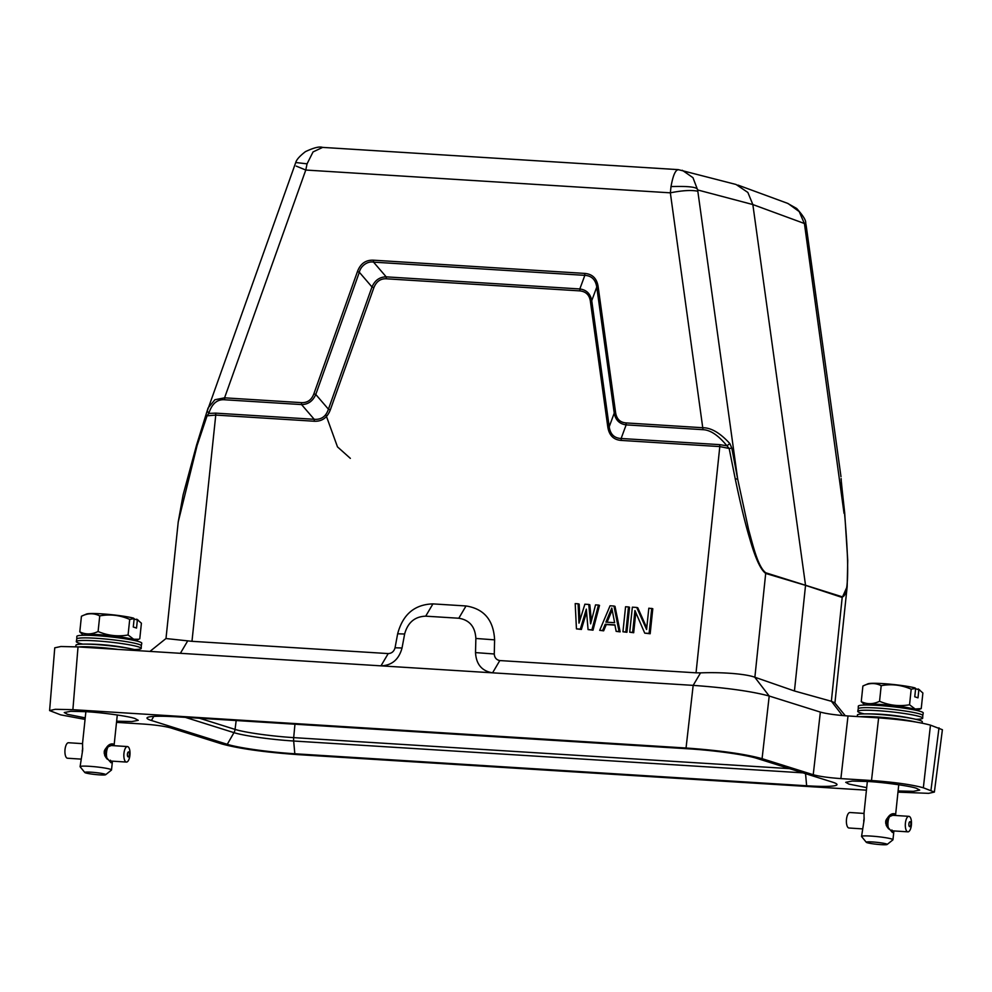 <?xml version="1.0" encoding="UTF-8"?>
<svg xmlns="http://www.w3.org/2000/svg" width="992" height="992" viewBox="0 0 992 992"><rect width="100%" height="100%" fill="white"/><g stroke="black" fill="none" stroke-linecap="round" stroke-linejoin="round"><path stroke-width="1.49" d="M112.418 761.162L110.98 762.736L104.805 755.619L104.222 751.775C106.615 746.096 109.517 743.492 112.952 743.963L114.006 745.699M84.816 772.52L80.154 766.804A15.798 1.463 6 0 1 80.092 766.655A15.798 1.463 6 0 1 89.726 766.32A15.798 1.463 6 0 1 110.286 769.246A15.798 1.463 6 0 1 111.513 769.953A15.798 1.463 6 0 1 111.426 770.09L105.673 774.702A10.528 0.98 6 0 1 99.299 774.851A10.528 0.98 6 0 1 84.816 772.52A10.528 0.98 6 0 1 91.202 772.198A10.528 0.98 6 0 1 105.673 774.702M110.98 762.736L109.579 760.938L110.459 760.207L109.579 760.938L105.933 757.541M105.065 756.115L106.566 756.214A7.762 3.063 93.7 0 0 106.789 757.59L106.008 757.677L104.681 755.284M104.222 751.775L104.346 751.006M107.012 747.274L111.203 745.55M127.435 746.567A7.762 3.063 -86.3 0 1 127.745 746.629A7.762 3.063 -86.3 0 1 129.952 754.912A7.762 3.063 -86.3 0 1 126.43 762.067A7.762 3.063 -86.3 0 1 126.12 762.005A7.762 3.063 -86.3 0 1 123.913 753.734A7.762 3.063 -86.3 0 1 127.435 746.567L110.943 745.5M105.97 748.216L107.793 747.15A8.035 3.162 93.7 0 0 107.31 748.303L105.338 749.072M104.594 750.361L105.375 748.96L107.049 749.072A8.035 3.162 93.7 0 0 106.714 750.498L104.594 750.361L104.284 751.279L106.553 751.403A8.035 3.162 93.7 0 0 106.392 752.965L104.185 752.816M85.87 711.686L82.559 743.194L82.621 750.374L80.092 766.655M106.466 758.235L106.95 758.272A7.762 3.063 93.7 0 0 107.26 759.165M106.95 758.272L106.876 758.458A8.035 3.162 93.7 0 0 107.037 758.979M105.127 756.251L106.466 756.338A8.035 3.162 93.7 0 0 106.69 757.714M104.284 753.709L106.454 753.858A7.762 3.063 93.7 0 0 106.491 755.408L104.718 755.346M104.296 753.771L106.355 753.908A8.035 3.162 93.7 0 0 106.38 755.458M106.553 751.403L106.665 751.44A7.762 3.063 93.7 0 0 106.491 753.002L104.197 752.854M107.049 749.072L107.148 749.183A7.762 3.063 93.7 0 0 106.801 750.609L104.557 750.473M107.793 747.15L107.868 747.336A7.762 3.063 93.7 0 0 107.372 748.476L105.884 748.377M108.636 746.17A7.762 3.063 93.7 0 0 108.153 746.802L107.669 746.778M68.82 742.797A7.762 3.063 93.7 0 0 68.522 742.735A7.762 3.063 93.7 0 0 64.988 749.902A7.762 3.063 93.7 0 0 67.208 758.186A7.762 3.063 93.7 0 0 67.506 758.235A7.762 3.063 93.7 0 0 67.816 758.223M82.733 748.166A8.035 3.162 93.7 0 0 82.559 748.935L82.72 749.047M82.249 751.39L82.249 751.39A8.035 3.162 93.7 0 1 82.41 749.828L82.671 749.853M128.638 751.936A2.505 0.98 -86.3 0 1 129.344 754.726A2.505 0.98 -86.3 0 1 128.117 756.884A2.505 0.98 -86.3 0 1 127.422 754.094A2.505 0.98 -86.3 0 1 128.638 751.936M893.879 830.936L892.44 832.499L886.278 825.394L885.695 821.55C888.076 815.87 890.99 813.266 894.412 813.738L895.478 815.474M866.289 842.282L861.614 836.566A15.798 1.463 6 0 1 861.564 836.43A15.798 1.463 6 0 1 871.199 836.095A15.798 1.463 6 0 1 891.758 839.021A15.798 1.463 6 0 1 892.974 839.728A15.798 1.463 6 0 1 892.899 839.864L887.146 844.477A10.528 0.98 6 0 1 880.772 844.626A10.528 0.98 6 0 1 866.289 842.282A10.528 0.98 6 0 1 872.675 841.972A10.528 0.98 6 0 1 887.146 844.477M892.44 832.499L891.052 830.713L891.932 829.982L891.052 830.713L887.406 827.316M886.538 825.89L888.026 825.976A7.762 3.063 93.7 0 0 888.249 827.365L887.48 827.452L886.154 825.059M885.695 821.55L885.819 820.781M888.485 817.048L892.664 815.325M908.908 816.342A7.762 3.063 -86.3 0 1 909.205 816.404A7.762 3.063 -86.3 0 1 911.425 824.687A7.762 3.063 -86.3 0 1 907.903 831.842A7.762 3.063 -86.3 0 1 907.593 831.78A7.762 3.063 -86.3 0 1 905.374 823.509A7.762 3.063 -86.3 0 1 908.908 816.342L892.416 815.275M887.443 817.991L889.266 816.924A8.035 3.162 93.7 0 0 888.77 818.078L886.798 818.846M886.054 820.136L886.848 818.735L888.522 818.846A8.035 3.162 93.7 0 0 888.175 820.272L886.054 820.136L885.757 821.054M867.343 781.46L864.032 812.969L864.094 820.148L861.564 836.43M887.927 828.01L888.423 828.035A7.762 3.063 93.7 0 0 888.733 828.94M888.423 828.035L888.336 828.233A8.035 3.162 93.7 0 0 888.51 828.754M886.6 826.026L887.927 826.113A8.035 3.162 93.7 0 0 888.15 827.489M885.744 823.484L887.927 823.633A7.762 3.063 93.7 0 0 887.952 825.183L886.191 825.121M885.757 823.546L887.815 823.682A8.035 3.162 93.7 0 0 887.852 825.232M887.964 822.777L885.658 822.628L887.964 822.777A7.762 3.063 93.7 0 1 888.125 821.215L888.026 821.178A8.035 3.162 93.7 0 0 887.865 822.74M885.769 821.029L888.026 821.178M888.522 818.846L888.609 818.958A7.762 3.063 93.7 0 0 888.262 820.384L886.03 820.248M889.266 816.924L889.328 817.11A7.762 3.063 93.7 0 0 888.844 818.251L887.344 818.152M890.097 815.945A7.762 3.063 93.7 0 0 889.626 816.577L889.13 816.552M850.293 812.572A7.762 3.063 93.7 0 0 849.983 812.51A7.762 3.063 93.7 0 0 846.461 819.677A7.762 3.063 93.7 0 0 848.681 827.96A7.762 3.063 93.7 0 0 848.978 828.01A7.762 3.063 93.7 0 0 849.288 827.998M864.193 817.941A8.035 3.162 93.7 0 0 864.032 818.71L864.181 818.822M863.71 821.165L863.71 821.165A8.035 3.162 93.7 0 1 863.883 819.603L864.144 819.628M910.11 821.711A2.505 0.98 -86.3 0 1 910.817 824.501A2.505 0.98 -86.3 0 1 909.59 826.658A2.505 0.98 -86.3 0 1 908.883 823.868A2.505 0.98 -86.3 0 1 910.11 821.711M897.983 792.137L928.611 793.352L934.377 792.075L923.341 787.784C911.648 784.585 894.375 782.167 871.497 780.518L840.881 778.608C828.68 777.728 819.466 776.438 813.229 774.727L762.079 758.669C744.918 753.97 719.572 750.423 686.042 748.005L72.887 709.677L55.329 709.292L49.6 710.582L60.636 714.848L85.064 719.411M116.51 722.362L143.096 724.036C155.298 724.904 164.511 726.194 170.748 727.905L221.898 743.975C239.06 748.662 264.405 752.221 297.935 754.627L866.425 790.165M85.225 717.873L67.456 714.314L64.257 712.541L70.742 711.301L86.205 711.698C102.337 712.554 129.047 716.286 135.048 718.543L138.248 720.316L131.899 721.556L116.634 721.184M866.686 787.648L848.929 784.089L845.73 782.316L852.202 781.076L867.665 781.473C883.81 782.316 910.52 786.061 916.521 788.318L919.72 790.091L913.372 791.331L898.107 790.959M689.155 748.861A51.435 4.762 6 0 1 756.71 758.322L832.561 782.155A51.435 4.762 6 0 1 836.95 784.387A51.435 4.762 6 0 1 806.645 785.776L294.822 753.771A51.435 4.762 6 0 1 227.267 744.31L151.416 720.477A51.435 4.762 6 0 1 147.076 717.811A51.435 4.762 6 0 1 177.332 716.856L689.155 748.861M813.229 774.727L820.359 712.095L769.209 696.024C751.924 691.35 726.578 687.791 693.172 685.373L78.021 646.908L60.884 646.511L54.758 647.813L49.6 710.582M942.363 729.715L930.471 725.14C918.691 721.953 901.406 719.535 878.627 717.873L848.011 715.964L840.881 778.608M820.359 712.095C826.584 713.794 835.81 715.083 848.011 715.964M686.042 748.005L693.172 685.373L700.538 672.874C722.362 672.006 745.575 673.878 754.751 677.201L794.443 690.978L831.457 701.307L834.706 702.77L845.32 715.778M696.037 672.824L499.807 660.56L492.578 672.824C481.889 671.076 476.197 664.342 475.515 652.6L475.862 638.464C475.168 626.708 469.476 619.963 458.8 618.239L425.704 616.168C414.792 616.565 407.774 622.505 404.637 634.012L402.033 647.999C398.896 659.519 391.877 665.471 380.978 665.855L388.207 653.579L191.977 641.316L215.76 415.078L207.068 415.822L197.11 445.47L178.238 521.879L183.111 494.872L196.565 445.086L208.06 408.022L214.929 399.726L224.576 397.829L301.444 402.64C307.421 402.888 311.575 399.95 313.881 393.787L315.778 394.469C312.84 401.14 308.103 404.513 301.556 404.575L314.204 419.294C321.284 419.839 326.021 416.479 328.426 409.175L371.988 286.961C374.914 280.29 379.651 276.929 386.198 276.855L579.824 288.957C586.483 289.85 590.451 293.768 591.74 300.7L609.212 426.734C610.278 434.248 614.246 438.154 621.128 438.489L719.696 444.639L726.913 445.792L729.157 448.458L719.808 446.586L696.037 672.824L700.526 672.874M178.238 521.879L165.986 638.538L191.977 641.316M840.336 483.389L841.377 482.707L844.676 512.678L847.738 560.468L847.168 586.582L842.27 597.494L805.541 585.354L752.841 204.55L747.869 192.448L736.064 184.487M794.443 690.978L805.541 585.354L765.774 573.463C760.666 569.867 755.346 558.31 749.791 538.792C745.575 524.991 740.739 505.102 735.295 479.124L729.157 448.458L731.836 448.173L729.852 443.585L726.913 445.792C718.382 435.352 710.421 429.982 703.018 429.685L626.15 424.874C619.492 423.981 615.511 420.062 614.234 413.131L609.212 426.734L607.836 427.205C609.224 435.476 613.688 439.878 621.252 440.423L621.128 438.476L626.15 424.874L626.039 422.927L702.894 427.738C711.227 427.738 720.204 433.02 729.852 443.585M475.515 652.6L494.264 653.988L494.611 639.852C493.545 620.087 484.022 608.79 466.029 605.963L432.934 603.892C414.594 604.45 402.839 614.408 397.656 633.789L395.052 647.776C393.998 651.471 391.716 653.406 388.207 653.579M208.742 413.416L215.636 413.131L215.76 415.078L314.328 421.24C321.941 421.563 327.273 417.768 330.324 409.857L328.414 409.175L315.778 394.469L359.34 272.254C360.642 265.906 367.71 260.871 373.55 262.148L386.198 276.855L386.322 278.789L579.936 290.892C585.962 291.586 589.434 295.021 590.364 301.171L591.728 300.7L596.762 287.097C595.609 279.682 591.641 275.776 584.846 275.354L373.55 262.136L373.438 260.189L584.722 273.408C592.385 274.028 596.862 278.442 598.139 286.626L596.762 287.097L614.234 413.131L615.61 412.66C616.59 419.008 620.074 422.431 626.039 422.927M330.324 409.857L373.872 287.643C376.39 281.468 380.531 278.516 386.322 278.789M494.264 653.988C494.574 657.721 496.422 659.916 499.807 660.56M579.911 620.198L579.167 604.116L578.1 603.781L578.993 623.137L584.883 604.202L588.764 604.45L589.818 604.785L591.368 620.955M593.005 630.168L599.515 605.393L598.449 605.058L591.939 629.833L593.005 630.168L588.07 629.598L586.322 609.125L580.32 629.114L581.386 629.449L586.57 612.138M578.1 603.781L575.199 603.607L576.439 628.866L581.386 629.449M619.07 631.532L616.156 631.358L620.136 631.867L615.015 606.36L613.949 606.025L619.07 631.532L620.136 631.867M616.156 631.358L614.891 624.848L605.207 624.241L602.603 630.503L599.689 630.329L603.657 630.838L606.273 624.576L614.941 625.109M626.919 632.288L629.548 607.265L628.482 606.93L625.853 631.954L626.919 632.288L622.939 631.78L625.568 606.757L628.482 606.93M646.759 627.849L637.782 607.786L636.715 607.451L646.586 629.498L648.818 608.208L652.798 608.716L650.169 633.752L644.738 633.144L634.93 610.551L632.636 632.388L633.69 632.722L635.81 612.585M636.715 607.451L632.35 607.178L629.722 632.202L633.69 632.722M844.031 513.286L804.599 224.787L806.248 226.102L840.993 476.706M841.104 479.396L844.452 512.393C849.388 568.131 848.644 596.266 842.258 596.812L831.358 701.27M735.295 479.124L737.626 478.826L731.836 448.173M651.732 608.381L649.103 633.417L650.169 633.752M649.103 633.417L644.738 633.144M629.722 632.202L632.636 632.388M622.939 631.78L625.853 631.954M605.207 624.241L606.273 624.576M602.603 630.503L603.657 630.838M599.689 630.329L610.068 605.777L613.949 606.025M588.764 604.45L590.624 623.856L595.535 604.872L598.449 605.058M591.939 629.833L588.07 629.598M576.439 628.866L580.32 629.114M579.936 290.892L579.824 288.957L584.846 275.342L584.722 273.408M373.872 287.643L371.988 286.961L359.34 272.254L357.442 271.572C360.406 263.661 365.738 259.867 373.438 260.189M314.328 421.24L314.204 419.294L215.636 413.131M207.068 415.822L206.249 415.313L207.068 415.822L208.804 413.404L207.303 410.911M841.377 482.707L841.117 478.553M697.76 191.22C691.374 189.906 682.236 190.452 670.344 192.832L671.014 186.595C688.857 186 697.736 187.116 697.649 189.956L737.626 478.826L748.638 529.753C752.928 545.054 757.789 566.754 765.762 572.781L754.875 677.238M605.914 622.133L611.791 608.034L614.631 622.678L605.914 622.133M301.444 402.64L301.568 404.575L224.7 399.776C217.211 399.131 211.916 403.682 208.804 413.404M295.79 162.514L307.061 163.841L305.772 170.041L296.224 166.11M737.936 185.082L788.02 203.496L799.205 211.594L804.363 223.485L805.653 223.014M806.26 226.089L805.702 223.002C806.087 220.435 803.098 215.599 796.7 208.506L787.45 203.286M682.298 170.277L692.949 177.655L697.649 189.956L752.841 204.55L804.363 223.485L804.599 224.787M607.092 622.207L612.163 610.006M678.268 169.632L735.952 184.45M678.677 169.756C675.639 169.396 673.084 175.014 671.014 186.595M322.648 147.399L313.05 151.925L307.061 163.841M325.773 414.532L337.478 446.871L350.35 458.366M858.241 708.772L858.316 706.168A32.649 3.026 6 0 1 865.198 705.027A32.649 3.026 6 0 1 916.744 710.446A32.649 3.026 6 0 1 920.725 711.512A32.649 3.026 6 0 1 923.242 713L922.771 715.567A32.438 3.001 -174 0 0 920.266 714.104A32.438 3.001 -174 0 0 884.405 708.573A32.438 3.001 -174 0 0 858.241 708.759A32.438 3.001 -174 0 0 858.241 708.796L857.77 711.338A32.649 3.026 -174 0 0 860.287 712.826A32.649 3.026 -174 0 0 864.255 713.893A32.649 3.026 6 0 1 915.814 719.312A32.649 3.026 -174 0 0 922.696 718.171A32.649 3.026 -174 0 0 920.167 716.72A32.649 3.026 -174 0 0 884.095 711.152A32.649 3.026 -174 0 0 857.77 711.338M922.771 715.579A32.438 3.001 -174 0 0 922.771 715.542L922.696 718.171M882.074 705.424L900.166 707.321M916.633 710.421A25.804 2.393 -174 0 0 914.636 709.28A25.804 2.393 -174 0 0 886.116 704.878A25.804 2.393 -174 0 0 865.309 705.027M916.93 710.483L921.233 708.586L915.145 709.007L909.552 704.766C899.26 706.564 889.266 705.399 879.557 701.282C873.158 704.357 867.058 704.469 861.254 701.629L864.565 704.704M861.254 701.629L862.891 686.03C869.24 682.831 875.341 682.719 881.194 685.683L879.557 701.282M921.233 708.586L922.882 692.999L918.877 689.477L917.997 697.847L914.76 696.781L915.641 688.411L914.884 687.865A25.804 2.393 -174 0 0 883.24 683.637A25.804 2.393 -174 0 0 867.876 683.835L862.891 686.03M909.552 704.766L911.189 689.167C901.368 684.914 891.374 683.748 881.194 685.683M918.133 688.932A25.804 2.393 -174 0 1 918.53 689.167L919.758 690.048L915.604 688.77M915.641 688.411L911.189 689.167M857.336 716.546L857.386 715.034A32.649 3.026 6 0 1 864.268 713.893A216.058 216.058 0 0 1 915.814 719.312A32.649 3.026 6 0 1 919.795 720.366A32.649 3.026 6 0 1 922.312 721.854L922.076 723.143M76.843 636.393A32.649 3.026 6 0 1 83.725 635.252A32.649 3.026 6 0 1 135.272 640.671A32.649 3.026 6 0 1 139.252 641.737A32.649 3.026 6 0 1 141.769 643.225L141.298 645.792A32.438 3.001 -174 0 0 141.31 645.767A32.438 3.001 -174 0 0 138.793 644.329A32.438 3.001 -174 0 0 102.945 638.798A32.438 3.001 -174 0 0 76.768 638.984A32.438 3.001 -174 0 0 76.768 639.022L76.843 636.393M138.706 646.945A32.649 3.026 -174 0 0 102.622 641.378A32.649 3.026 -174 0 0 76.297 641.564A32.649 3.026 -174 0 0 78.814 643.052A32.649 3.026 -174 0 0 82.782 644.118A32.649 3.026 6 0 1 134.342 649.537A32.649 3.026 -174 0 0 141.224 648.396A32.649 3.026 -174 0 0 138.706 646.945M100.614 635.649L118.693 637.546M135.16 640.646A25.804 2.393 -174 0 0 133.164 639.505A25.804 2.393 -174 0 0 104.656 635.103A25.804 2.393 -174 0 0 83.849 635.252M138.806 639.245L133.684 639.232L128.08 634.992C117.8 636.79 107.793 635.624 98.096 631.507C91.686 634.582 85.585 634.694 79.794 631.854L83.092 634.942M79.794 631.854L81.431 616.255C87.767 613.056 93.868 612.944 99.733 615.908L98.096 631.507M139.773 638.811L141.41 623.224L137.404 619.702L136.524 628.072L133.288 627.006L134.168 618.636L133.424 618.09A25.804 2.393 -174 0 0 101.779 613.862A25.804 2.393 -174 0 0 86.416 614.06L81.431 616.255M128.08 634.992L129.716 619.392C119.908 615.139 109.914 613.974 99.733 615.908M136.66 619.157A25.804 2.393 -174 0 1 137.057 619.392L138.285 620.273L134.131 618.996M134.168 618.636L129.716 619.392M75.863 646.784L75.913 645.259A32.649 3.026 6 0 1 82.795 644.118A216.058 216.058 0 0 1 134.342 649.537A32.649 3.026 6 0 1 138.322 650.603A32.649 3.026 6 0 1 138.62 650.702M78.715 646.945A32.438 3.001 6 0 1 117.874 649.4M860.176 716.72A32.438 3.001 6 0 1 886.526 717.712A32.438 3.001 6 0 1 915.938 722.04M112.952 743.963L111.265 745.488M894.412 813.738L892.738 815.263M199.528 718.245L235.054 729.405A44.64 4.129 -174 0 0 293.682 737.626L789.483 768.626M294.959 724.21L293.682 737.626A7.899 3.274 93.6 0 0 293.669 741.012A45.458 4.204 6 0 1 233.963 732.654L185.293 717.352M802.962 772.855L293.669 741.012L294.822 753.771M236.17 720.539L235.054 729.405A7.899 7.155 107.4 0 1 233.963 732.654L227.267 744.31M762.079 758.669L769.209 696.024L754.751 677.201M72.887 709.677L78.021 646.908M930.98 790.178L939.002 727.818M923.341 787.784L930.471 725.14M871.497 780.518L878.627 717.873M842.394 715.53L831.457 701.307M187.748 640.82L180.383 653.306M590.364 301.171L607.836 427.205M621.24 440.423L719.808 446.586L719.696 444.639M404.637 634.012L397.656 633.789M395.052 647.776L402.033 647.999M475.862 638.464L494.611 639.852M458.8 618.239L466.029 605.963M425.704 616.168L432.934 603.892M842.258 596.812L765.762 572.781M224.7 399.776L224.576 397.829L305.772 170.041L670.344 192.832L703.018 429.685M313.881 393.787L357.442 271.572M598.139 286.626L615.61 412.66M805.541 773.673L806.645 785.776M153.76 716.398L151.416 720.477M117.292 714.984L114.055 745.699M112.394 761.608L111.513 769.953M126.43 762.067L109.864 760.988M80.885 759.103L67.506 758.235M898.752 784.759L895.528 815.474M893.854 831.383L892.974 839.728M907.903 831.842L891.324 830.763M862.358 828.878L848.978 828.01M934.377 792.075L942.4 729.715M847.168 586.582L834.917 703.043M166.061 638.464L149.941 651.409M678.181 169.632L322.524 147.386C319.486 146.295 313.782 147.709 305.449 151.64C299.733 156.042 296.496 159.675 295.74 162.514L207.167 411.283M916.744 710.446A216.058 216.058 0 0 0 865.198 705.027M135.272 640.671A216.058 216.058 0 0 0 83.725 635.252M76.768 638.984L76.297 641.564M135.458 640.708L138.806 639.257M83.539 635.252L82.906 634.806M141.31 645.767L141.224 648.396M865.012 705.027L864.379 704.58M863.995 813.428L849.983 812.51M82.534 743.653L68.522 742.735"/></g></svg>
